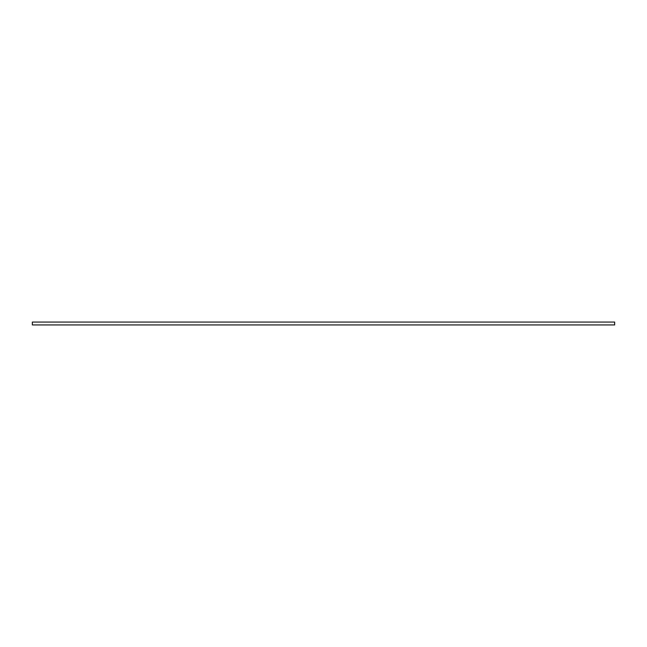 <?xml version="1.0" encoding="UTF-8"?>
<svg xmlns="http://www.w3.org/2000/svg" width="647" height="647" viewBox="0 0 647 647"><rect width="100%" height="100%" fill="white"/><g stroke="black" fill="none" stroke-linecap="round" stroke-linejoin="round"><path stroke-width="0.97" d="M32.35 324.931L32.35 322.069L614.65 322.069L614.65 324.931L32.35 324.931"/></g></svg>
